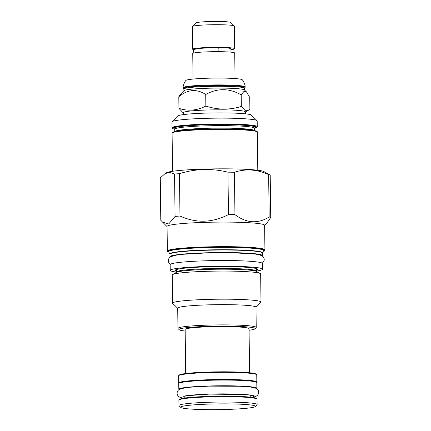 <?xml version="1.0" encoding="UTF-8"?>
<svg xmlns="http://www.w3.org/2000/svg" width="431" height="431" viewBox="0 0 431 431"><rect width="100%" height="100%" fill="white"/><g stroke="black" fill="none" stroke-linecap="round" stroke-linejoin="round"><path stroke-width="0.65" d="M235.04 78.55L234.728 53.035A20.995 1.611 179.3 0 0 208.884 51.785A20.995 1.611 179.3 0 0 192.743 53.552L193.05 79.062M185.869 80.457A28.257 2.166 -0.7 0 1 207.537 78.226A28.257 2.166 -0.7 0 1 242.254 79.767L242.815 80.435C244.603 83.452 245.358 85.613 245.072 86.933A30.924 2.37 -0.7 0 0 207.009 85.09A30.924 2.37 -0.7 0 0 183.229 87.687C182.911 86.378 183.611 84.196 185.325 81.141L185.869 80.457M183.875 89.077L183.331 88.549A30.924 2.37 -0.7 0 1 183.24 88.371A30.924 2.37 -0.7 0 1 207.02 85.769A30.924 2.37 -0.7 0 1 245.083 87.617A30.924 2.37 -0.7 0 1 244.991 87.8L244.463 88.339M244.485 89.977L244.463 88.247A30.294 2.322 179.3 0 0 207.171 86.442A30.294 2.322 -0.7 0 0 183.875 88.991L183.897 90.72M183.536 112.76L182.518 112.2L178.94 108.332L178.8 96.765L180.67 94.006L183.983 90.629A30.294 2.322 -0.7 0 1 207.192 88.263A30.294 2.322 179.3 0 1 244.393 89.89L246.57 92.002L249.743 97.53L249.883 109.097L248.466 110.196L244.959 110.331L241.333 106.435L241.193 94.868L243.962 91.41L246.57 92.002M178.8 96.765C187.695 89.368 196.665 88.608 205.722 94.486C217.461 87.972 229.287 88.102 241.193 94.868M178.94 108.332C187.959 111.365 196.935 110.605 205.862 106.053L205.722 94.486M183.558 114.581L183.536 112.604A30.924 2.37 -0.7 0 1 207.316 110.002A30.924 2.37 179.3 0 1 245.379 111.844L245.401 113.827M205.862 106.053C217.73 109.975 229.556 110.104 241.333 106.435M172.077 121.709L177.696 115.982A36.915 2.834 -0.7 0 1 211.605 112.965A36.915 2.834 -0.7 0 1 250.411 114.662A36.915 2.834 -0.7 0 1 251.3 115.082L257.054 120.669A42.621 3.27 -0.7 0 1 257.183 120.917L257.259 126.719A42.621 3.27 -0.7 0 0 256.106 125.981A42.621 3.27 -0.7 0 0 204.795 124.182A42.621 3.27 -0.7 0 0 172.023 127.765L171.953 121.962A42.621 3.27 -0.7 0 1 172.077 121.709A42.621 3.27 -0.7 0 1 211.228 118.218A42.621 3.27 -0.7 0 1 256.036 120.179A42.621 3.27 -0.7 0 1 257.054 120.669M263.815 171.538A49.069 3.766 179.3 0 0 262.932 171.182A49.069 3.766 -0.7 0 0 212.731 168.904A49.069 3.766 -0.7 0 0 166.56 172.729L165.1 173.585L169.766 172.368L174.55 174.076A55.798 4.283 -0.7 0 1 179.463 173.661C195.572 168.677 211.74 168.187 227.956 172.184A55.798 4.283 -0.7 0 1 234.432 172.255C245.783 168.553 257.188 169.34 268.648 174.62A55.798 4.283 -0.7 0 1 269.531 174.862A55.798 4.283 179.3 0 1 270.21 175.11L263.815 171.538M167.066 226.614L160.79 220.284L160.273 177.911L165.1 173.585M167.368 251.047L167.066 226.474A48.784 3.744 -0.7 0 1 210.15 222.229A48.784 3.744 -0.7 0 1 263.303 224.438A48.784 3.744 179.3 0 1 264.623 225.278L264.925 249.856A48.784 3.744 179.3 0 0 263.605 249.01A48.784 3.744 179.3 0 0 210.452 246.801A48.784 3.744 179.3 0 0 167.368 251.047C167.056 251.289 167.573 251.672 168.914 252.21M162.433 222.121L168.731 223.958L175.067 216.443A55.798 4.283 -0.7 0 1 179.98 216.028C196.245 223.382 212.408 222.892 228.473 214.557A55.798 4.283 -0.7 0 1 234.949 214.627C246.451 223.258 257.857 224.05 269.165 216.992A55.798 4.283 -0.7 0 1 270.048 217.235A55.798 4.283 179.3 0 1 270.727 217.477L270.21 175.11M175.067 216.443L174.55 174.076M269.165 216.992L268.648 174.62M270.727 217.477L266.762 223.247L264.623 225.424M170.213 257.038A46.214 3.545 -0.7 0 1 170.003 256.704A46.214 3.545 -0.7 0 1 210.818 252.685A46.214 3.545 -0.7 0 1 261.175 254.775A46.214 3.545 179.3 0 1 262.425 255.572L262.425 252.911L263.697 250.653A47.593 3.653 -0.7 0 0 262.452 249.673A47.593 3.653 -0.7 0 0 209.547 247.539A47.593 3.653 -0.7 0 0 168.613 251.817L169.938 254.042A46.289 3.55 -0.7 0 1 209.757 249.883A46.289 3.55 -0.7 0 1 261.218 251.952A46.289 3.55 -0.7 0 1 262.425 252.911M262.22 255.912A46.214 3.545 179.3 0 0 262.425 255.572M170.229 270.356L170.159 264.666A46.16 3.54 -0.7 0 1 205.652 260.787A46.16 3.54 179.3 0 1 262.468 263.54L262.533 269.224A46.16 3.54 179.3 0 0 205.722 266.477A46.16 3.54 -0.7 0 0 170.229 270.356A46.16 3.54 -0.7 0 0 176.408 272.047A39.997 3.071 -0.7 0 1 211.734 268.551A39.997 3.071 -0.7 0 1 255.314 270.361A39.997 3.071 -0.7 0 1 256.397 271.051L256.364 268.637M256.397 271.072A46.16 3.54 179.3 0 0 262.533 269.224M260.653 273.954A44.221 3.394 179.3 0 0 260.254 273.507A44.221 3.394 179.3 0 0 259.457 273.189A44.221 3.394 -0.7 0 0 214.223 271.137A44.221 3.394 -0.7 0 0 172.61 274.579A44.221 3.394 -0.7 0 0 172.222 275.037L172.567 303.155A44.221 3.394 -0.7 0 1 211.621 299.308A44.221 3.394 -0.7 0 1 259.801 301.307A44.221 3.394 179.3 0 1 260.997 302.072L260.653 273.954M177.707 308.267L172.702 303.413A44.221 3.394 -0.7 0 1 172.567 303.155M255.982 307.314L260.868 302.336A44.221 3.394 179.3 0 0 260.997 302.072M256.229 327.447L255.982 307.195A39.14 3.001 179.3 0 0 254.92 306.516A39.14 3.001 -0.7 0 0 212.273 304.749A39.14 3.001 -0.7 0 0 177.707 308.154L177.955 328.406A39.14 3.001 -0.7 0 1 212.521 324.996A39.14 3.001 -0.7 0 1 255.168 326.768A39.14 3.001 -0.7 0 1 256.229 327.447A39.14 3.001 -0.7 0 1 256.116 327.679L254.99 328.826A37.998 2.915 -0.7 0 1 249.075 330.248M185.174 331.03A37.998 2.915 -0.7 0 1 180.136 330.184A37.998 2.915 -0.7 0 1 179.226 329.747L178.073 328.632A39.14 3.001 -0.7 0 1 177.955 328.406M179.226 329.747A37.998 2.915 -0.7 0 1 211.222 326.256A37.998 2.915 -0.7 0 1 254.075 327.943A37.998 2.915 -0.7 0 1 254.99 328.826M249.592 372.756L249.053 328.67A31.953 2.451 179.3 0 0 209.725 326.768A31.953 2.451 179.3 0 0 185.158 329.451L185.696 373.537M178.881 383.321L178.795 383.24A39.081 3.001 -0.7 0 1 178.676 383.008L178.59 375.843A39.081 3.001 -0.7 0 1 178.703 375.611L179.264 375.04A38.51 2.952 -0.7 0 1 208.771 372.028A38.51 2.952 -0.7 0 1 256.057 374.103L256.634 374.658A39.081 3.001 -0.7 0 1 256.752 374.889L256.838 382.055A39.081 3.001 -0.7 0 1 256.725 382.286L256.644 382.372M178.703 375.611A39.081 3.001 -0.7 0 1 208.647 372.556A39.081 3.001 -0.7 0 1 256.634 374.658M178.676 383.008A39.081 3.001 -0.7 0 1 208.733 379.727A39.081 3.001 -0.7 0 1 256.838 382.055M178.811 389.268L178.741 383.579A39.027 2.995 -0.7 0 1 208.755 380.298A39.027 2.995 179.3 0 1 256.79 382.626L256.86 388.315A39.027 2.995 179.3 0 0 208.82 385.987A39.027 2.995 -0.7 0 0 178.811 389.268A39.027 2.995 -0.7 0 0 179.037 389.581M256.639 388.633A39.027 2.995 179.3 0 0 256.86 388.315M179 399.957L179.565 399.386A38.51 2.952 -0.7 0 1 209.067 396.375A38.51 2.952 -0.7 0 1 256.353 398.449L256.93 399.004A39.081 3.001 -0.7 0 1 257.048 399.235L257.113 404.58A39.081 3.001 -0.7 0 1 257 404.811L255.314 406.53A37.373 2.866 -0.7 0 1 226.684 409.45A37.373 2.866 179.3 0 1 180.799 407.44L179.07 405.765A39.081 3.001 179.3 0 1 178.951 405.539L178.887 400.189A39.081 3.001 -0.7 0 1 179 399.957A39.081 3.001 -0.7 0 1 208.943 396.903A39.081 3.001 -0.7 0 1 256.93 399.004M257.113 404.58A39.081 3.001 -0.7 0 0 209.008 402.252A39.081 3.001 179.3 0 0 178.951 405.539M180.799 407.44A37.373 2.866 179.3 0 1 209.423 404.079A37.373 2.866 -0.7 0 1 255.314 406.53M234.949 214.627L234.432 172.255M228.473 214.557L227.956 172.184M179.98 216.028L179.463 173.661M199.294 48.417A17.229 1.32 179.3 0 1 209.703 47.733A17.229 1.32 -0.7 0 1 230.914 48.762L230.951 52.162M194.031 52.975L193.287 51.375L193.826 49.937L194.742 49.285L198.88 48.461L207.882 47.863L218.425 47.712A1.999 0.512 90.5 0 1 218.916 49.517A1.999 0.512 90.5 0 1 218.49 51.666M230.924 49.678A20.995 1.611 179.3 0 0 234.679 48.714A20.995 1.611 179.3 0 0 208.836 47.464A20.995 1.611 179.3 0 0 192.689 49.226A20.995 1.611 179.3 0 0 193.993 49.77M234.679 48.714L234.399 26.075A20.995 1.611 179.3 0 0 234.335 25.952A20.995 1.611 179.3 0 0 208.556 24.82A20.995 1.611 179.3 0 0 192.474 26.463A20.995 1.611 179.3 0 0 192.409 26.587L192.689 49.226M234.335 25.952L230.768 22.487A17.461 1.341 179.3 0 0 209.331 21.55A17.461 1.341 179.3 0 0 195.954 22.913L192.474 26.463M174.722 129.305A42.049 3.227 -0.7 0 1 204.935 124.791A42.049 3.227 179.3 0 1 245.605 125.249A42.049 3.227 179.3 0 1 254.592 128.33M254.489 128.018A40.853 3.136 179.3 0 0 205.21 124.877A40.853 3.136 -0.7 0 0 174.657 128.939M254.743 127.818L254.592 128.233A39.938 3.065 179.3 0 0 205.436 125.852A39.938 3.065 -0.7 0 0 174.722 129.208L174.56 128.799M174.781 131.59A39.938 3.065 -0.7 0 1 205.463 128.352A39.938 3.065 179.3 0 1 254.592 130.615M256.741 131.654A42.049 3.227 179.3 0 0 204.989 129.111A42.049 3.227 -0.7 0 0 172.653 132.683M256.17 131.444A42.621 3.27 -0.7 0 1 257.323 132.182C256.337 131.563 259.387 131.719 253.142 130.351C245.368 129.052 224.001 128.508 204.978 129.111L182.749 130.421C177.443 130.954 174.129 131.563 172.804 132.252L172.088 133.222A42.621 3.27 -0.7 0 1 204.865 129.639A42.621 3.27 -0.7 0 1 256.17 131.444M263.503 250.998A48.439 3.717 179.3 0 0 263.276 249.36A48.439 3.717 179.3 0 0 205.42 247.297A48.439 3.717 179.3 0 0 168.812 252.157M168.699 251.963A48.083 3.69 -0.7 0 1 206.702 247.292A48.083 3.69 -0.7 0 1 262.932 249.371A48.083 3.69 -0.7 0 1 263.61 250.804M170.003 256.704L169.97 254.171A46.214 3.545 -0.7 0 1 210.786 250.147A46.214 3.545 -0.7 0 1 261.143 252.237A46.214 3.545 -0.7 0 1 262.393 253.04M176.398 271.018A41.139 3.157 -0.7 0 1 206.88 266.837A41.139 3.157 179.3 0 1 256.38 270.038M172.61 274.579L176.317 272.403A40.455 3.103 -0.7 0 1 214.385 269.251A40.455 3.103 -0.7 0 1 255.766 271.131A40.455 3.103 -0.7 0 1 256.493 271.428L260.254 273.507M252.21 397.377L254.263 395.836L245.789 394.564L209.418 394.106L185.238 395.847L183.676 398.212M245.083 87.617L245.072 86.933M183.24 88.371L183.229 87.687M245.379 112.006L248.466 110.196M174.722 129.322L172.75 128.713L172.023 127.765M254.597 128.346L256.542 127.689L257.259 126.719M174.749 131.595L174.722 129.208M254.624 130.62L254.592 128.233M172.556 171.29L172.088 133.222M257.786 170.25L257.323 132.182M263.486 251.025L264.925 249.856M256.359 268.163L256.612 268.755C255.992 268.82 258.692 268.518 248.795 267.462C237.75 266.59 223.781 266.385 206.902 266.837C193.093 267.29 183.514 268.05 178.181 269.111L176.139 269.736L176.376 269.143M176.257 272.446L176.381 269.612M256.558 271.465L256.397 271.051M185.055 395.938L185.082 398.002M250.777 395.135L250.804 397.199M262.28 263.228L263.971 261.089L264.241 259.462L263.869 257.84L263.072 256.634L261.434 255.464L255.831 254.134L233.489 252.814L205.98 252.97L183.213 254.279L176.333 255.136L170.924 256.601L169.405 257.76L168.623 258.983L168.284 260.615L168.586 262.231L170.337 264.348M252.447 397.409L255.901 396.423L257.56 395.259L258.46 393.81L258.729 392.199L258.363 390.594L257.474 389.301L255.917 388.245L250.831 387.076L240.423 386.262L209.25 386.133L190.938 387.157L184.904 387.868L179.786 389.155L178.24 390.254L177.373 391.563L177.033 393.18L177.356 394.844L178.315 396.261L180.039 397.382L183.444 398.249M183.197 396.375C185.249 395.561 196.784 394.435 209.493 394.117C229.815 393.266 253.433 394.823 252.647 395.529"/></g></svg>
